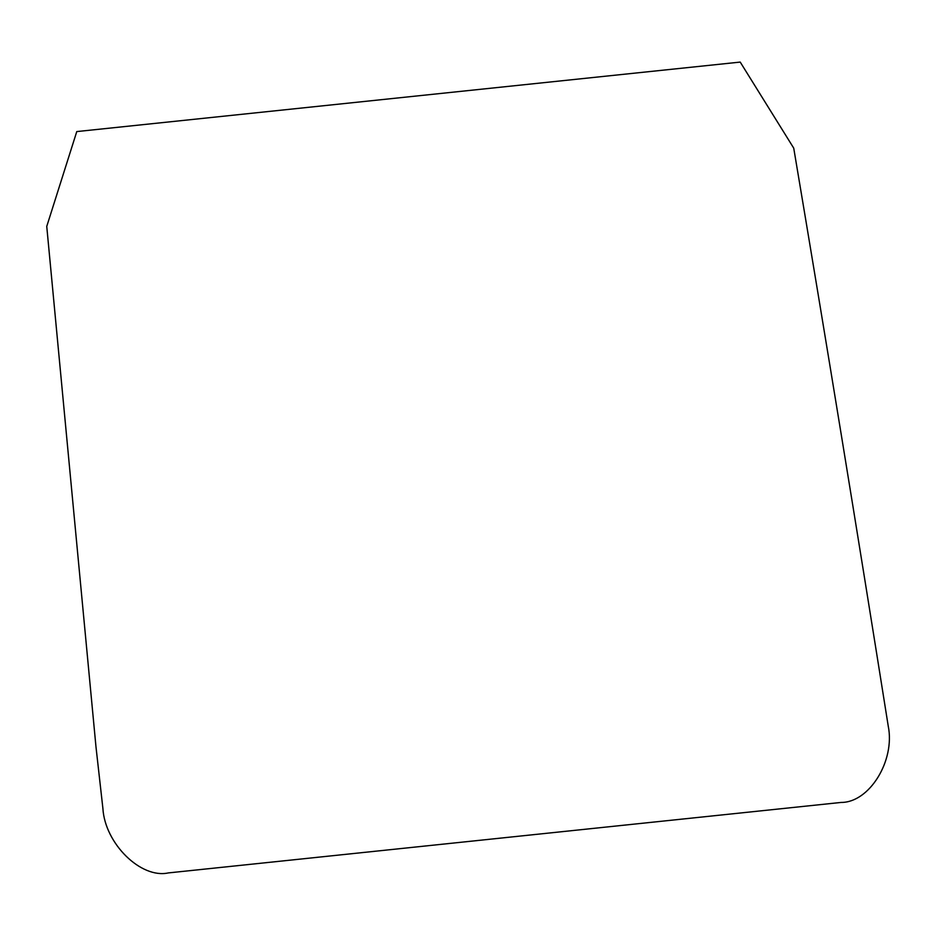 <?xml version="1.0" encoding="UTF-8"?>
<svg xmlns="http://www.w3.org/2000/svg" width="935" height="935" viewBox="0 0 935 935"><rect width="100%" height="100%" fill="white"/><g stroke="black" fill="none" stroke-linecap="round" stroke-linejoin="round"><path stroke-width="1.4" d="M46.75 226.41L76.775 131.578L740.216 62.084L793.733 148.151C826.119 340.702 857.629 533.371 888.25 726.168C895.286 760.728 869.351 802.674 841.091 802.44L168.335 872.916C140.893 878.982 104.907 843.522 102.897 808.448L95.989 746.936L46.75 226.41"/></g></svg>
